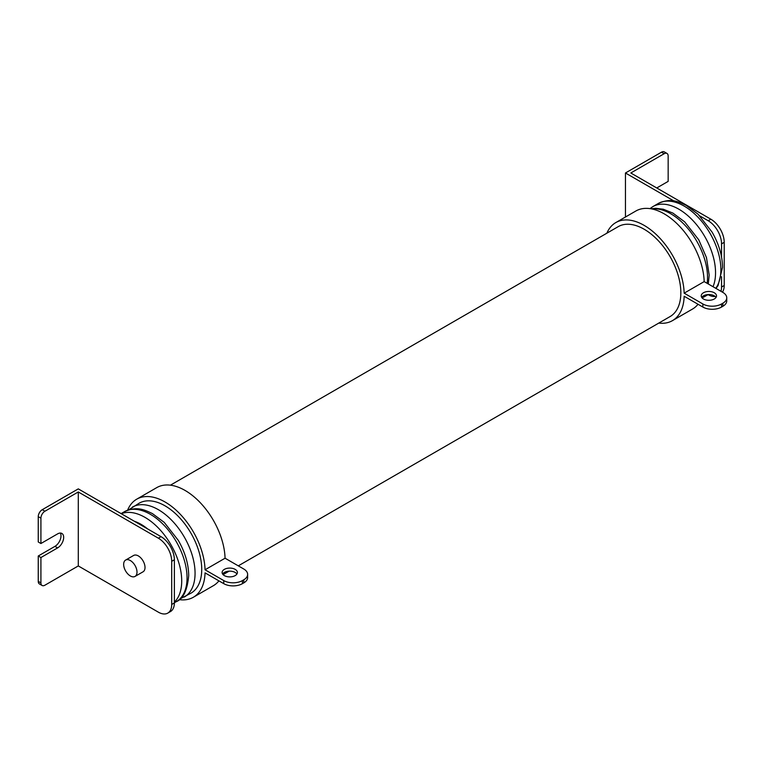 <?xml version="1.0" encoding="UTF-8"?>
<svg xmlns="http://www.w3.org/2000/svg" width="765" height="765" viewBox="0 0 765 765"><rect width="100%" height="100%" fill="white"/><g stroke="black" fill="none" stroke-linecap="round" stroke-linejoin="round"><path stroke-width="1.15" d="M130.337 560.544A9.438 5.451 60 0 1 136.495 568.864A9.438 5.451 60 0 1 135.051 576.418A9.438 5.451 60 0 1 130.337 575.959A9.438 5.451 60 0 1 124.169 567.64A9.438 5.451 60 0 1 125.613 560.076A9.438 5.451 60 0 1 130.337 560.544M125.613 560.076L133.626 555.457A9.438 5.451 60 0 1 138.341 555.926A9.438 5.451 60 0 1 144.508 564.235A9.438 5.451 60 0 1 143.065 571.799L135.051 576.418M180.052 598.89L190.982 593.171A51.915 29.978 -120 0 0 201.731 569.409A51.915 29.978 -120 0 0 179.067 517.159A51.915 29.978 -120 0 0 139.067 503.246L128.644 509.853M701.706 297.413A7.64 4.418 180 0 1 714.271 295.835A7.64 4.418 180 0 1 716.03 297.413M714.271 292.756A7.64 4.418 0 0 0 705.942 291.8A7.64 4.418 0 0 0 701.228 295.873A7.64 4.418 0 0 0 703.465 299A7.64 4.418 0 0 0 711.794 299.957A7.64 4.418 0 0 0 716.509 295.873A7.64 4.418 0 0 0 714.271 292.756M222.596 574.027A7.64 4.418 180 0 1 235.161 572.45A7.64 4.418 180 0 1 236.921 574.027M224.355 575.605A7.64 4.418 180 0 1 222.118 572.488A7.64 4.418 180 0 1 226.832 568.414A7.64 4.418 180 0 1 235.161 569.37A7.64 4.418 180 0 1 237.408 572.488A7.64 4.418 180 0 1 232.684 576.561A7.64 4.418 180 0 1 224.355 575.605M726.75 297.805L726.75 300.884A13.215 7.631 180 0 1 722.877 306.277L722.877 303.198A13.215 7.631 0 0 0 726.75 297.805A13.215 7.631 0 0 0 722.877 292.412L704.173 281.606A56.62 32.694 -120 0 0 664.163 213.817A56.62 32.694 -120 0 0 635.849 211.016L615.835 222.567A56.62 32.694 -120 0 0 606.875 233.191M704.173 281.606L684.159 293.167A56.62 32.694 -120 0 0 644.14 225.379A56.62 32.694 -120 0 0 615.835 222.567M170.413 485.182L618.187 226.66A51.905 29.969 60 0 1 644.14 229.232A51.905 29.969 60 0 1 678.048 274.96A51.905 29.969 60 0 1 670.092 316.557L238.288 565.851M242.438 583.657A13.215 7.631 180 0 1 223.753 583.657L223.753 580.578A13.215 7.631 0 0 0 242.438 580.578L242.438 583.657L243.777 582.892L243.777 579.803A13.215 7.631 0 0 0 247.64 574.41A13.215 7.631 0 0 0 243.777 569.017L225.063 558.221A56.62 32.694 -120 0 0 185.054 490.432A56.62 32.694 -120 0 0 156.739 487.621L136.725 499.182A56.62 32.694 -120 0 0 127.602 510.207M225.063 558.221L205.049 569.782A56.62 32.694 -120 0 0 165.03 501.983A56.62 32.694 -120 0 0 136.725 499.182M673.898 200.946L625.454 172.986L625.454 217.011M666.994 153.44A5.661 3.27 120 0 0 664.163 153.717L661.486 152.178A5.661 3.27 -60 0 1 664.326 151.9L666.994 153.44A5.661 3.27 120 0 1 668.161 156.031L668.161 181.382L656.752 187.97M721.548 257.04L721.548 243.863A18.876 10.901 -120 0 0 708.199 220.75L699.822 215.912M664.163 153.717L630.8 172.986L710.867 219.211A18.876 10.901 60 0 1 724.216 242.323L724.216 285.479A18.876 10.901 60 0 1 722.428 292.144M661.486 152.178L625.454 172.986M720.936 291.283A18.876 10.901 -120 0 0 721.548 287.018L721.548 276.691M708.055 294.64L708.199 294.726A18.876 10.901 -120 0 0 715.189 296.476M179.201 599.636A56.62 32.694 -120 0 0 193.344 597.255L213.359 585.694A56.62 32.694 -120 0 0 218.924 580.865M222.682 574.161A56.62 32.694 -120 0 0 222.873 573.645M193.344 597.255A56.62 32.694 -120 0 0 205.049 572.861L223.753 583.657M223.753 580.578L205.049 569.782M658.78 323.088A56.62 32.694 -120 0 0 672.454 320.64L692.468 309.079A56.62 32.694 -120 0 0 698.024 304.26M701.792 297.547A56.62 32.694 -120 0 0 701.983 297.04M672.454 320.64A56.62 32.694 -120 0 0 684.159 296.246L702.863 307.052L702.863 303.963L684.159 293.167M722.877 303.198L721.548 303.963L721.548 307.052A13.215 7.631 180 0 1 702.863 307.052M702.863 303.963A13.215 7.631 0 0 0 721.548 303.963M722.877 306.277L721.548 307.052M247.64 574.41L247.64 577.499A13.215 7.631 180 0 1 243.777 582.892M243.777 579.803L242.438 580.578M134.372 521.271L161.032 536.657A18.876 10.901 60 0 1 174.372 559.77L174.372 602.925A18.876 10.901 60 0 1 170.471 611.56L167.793 613.1A18.876 10.901 -120 0 0 171.704 604.465L171.704 561.319A18.876 10.901 -120 0 0 158.365 538.197L78.288 491.972L44.925 511.23A5.661 3.27 120 0 0 40.918 518.163L38.25 516.624A5.661 3.27 -60 0 1 42.257 509.691L78.288 488.883L134.372 521.271A46.254 26.708 -120 0 1 147.626 528.921M42.094 585.483L39.426 583.944A5.661 3.27 -60 0 1 38.25 581.352L38.25 556.002L40.918 557.542L40.918 582.892A5.661 3.27 120 0 0 42.094 585.483A5.661 3.27 120 0 0 44.925 585.196L78.288 565.937L158.365 612.172A18.876 10.901 -120 0 0 167.793 613.1M60.349 533.062A8.587 4.953 -60 0 1 54.937 546.363L38.25 556.002M40.918 518.163L40.918 543.513L38.25 541.974L38.25 516.624M78.288 565.937L78.288 491.972M40.918 543.513L57.605 533.884A8.587 4.953 -60 0 1 61.898 533.463A8.587 4.953 -60 0 1 63.208 540.339A8.587 4.953 -60 0 1 57.605 547.912L40.918 557.542M184.308 597.025A51.915 29.978 -120 0 0 195.065 573.253A51.915 29.978 -120 0 0 172.402 521.013A51.915 29.978 -120 0 0 132.393 507.099M187.052 577.881A51.915 29.978 -120 0 0 164.389 525.631A51.915 29.978 -120 0 0 124.379 511.718C136.82 506.067 143.763 509.49 152.445 513.602L164.217 522.371L178.274 540.339C185.073 552.206 188.544 563.948 188.716 575.567C187.339 590.293 183.208 598.985 176.304 601.644A51.915 29.978 -120 0 0 187.052 577.881M174.372 602.16A51.915 29.978 -120 0 0 181.716 580.96A51.915 29.978 -120 0 0 160.449 530.231A51.915 29.978 -120 0 0 121.291 513.717M713.028 286.722A51.915 29.978 -120 0 0 715.543 272.761A51.915 29.978 -120 0 0 692.88 220.511A51.915 29.978 -120 0 0 652.87 206.607L649.963 208.625M707.147 283.327A51.915 29.978 -120 0 0 707.529 277.389A51.915 29.978 -120 0 0 688.854 229.682A51.915 29.978 -120 0 0 651.828 208.95M715.772 288.3A51.915 29.978 -120 0 0 720.879 269.682A51.915 29.978 -120 0 0 698.216 217.432A51.915 29.978 -120 0 0 658.206 203.519C670.637 197.867 677.589 201.291 686.262 205.403L698.043 214.171L712.1 232.13C718.89 244.006 722.37 255.749 722.533 267.368L718.086 285.498L716.011 288.443M708.199 220.75L710.867 219.211M724.216 242.323L721.548 243.863M721.548 287.018L724.216 285.479M708.189 294.563L704.785 296.533A51.915 29.978 -120 0 0 707.472 294.621M38.25 581.352L40.918 582.892M171.704 604.465L174.372 602.925M174.372 559.77L171.704 561.319M158.365 538.197L161.032 536.657M42.257 509.691L44.925 511.23M57.605 547.912L54.937 546.363M124.379 511.718L121.109 513.611M229.079 571.178L223.084 574.63M651.168 208.816L655.529 208.31L663.284 209.208L672.923 213.1L684.694 221.869L698.761 239.837L706.458 257.556L709.193 275.075L708.294 283.987M658.206 203.519L652.87 206.607M702.04 297.862L704.785 296.533M176.304 601.644L174.372 602.763"/></g></svg>
